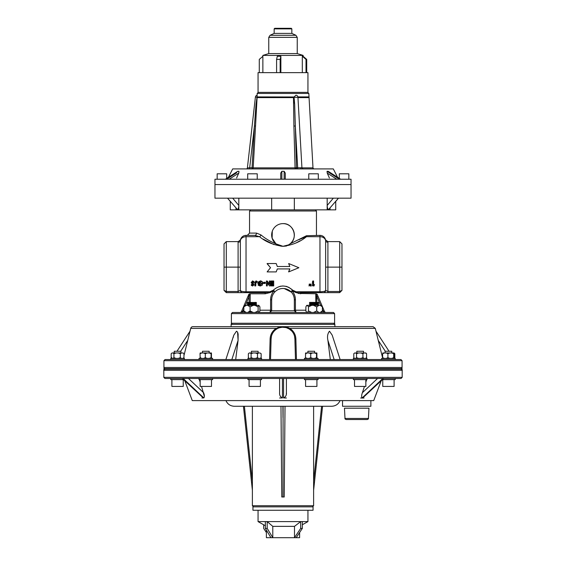 <?xml version="1.0" encoding="UTF-8"?>
<svg xmlns="http://www.w3.org/2000/svg" width="566" height="566" viewBox="0 0 566 566"><rect width="100%" height="100%" fill="white"/><g stroke="black" fill="none" stroke-linecap="round" stroke-linejoin="round"><path stroke-width="0.85" d="M307.946 510.256L307.946 521.597L267.194 521.597L267.194 528.403L272.784 537.7L272.784 526.359L267.194 521.597L265.348 521.597L265.348 528.403L270.937 537.7L266.388 537.7L266.388 530.137M267.194 528.403L265.348 528.403M299.612 532.507L299.612 537.7L270.937 537.7M302.343 521.597L302.343 528.403L296.16 537.7L294.49 537.7L294.49 526.359L300.673 521.597L302.343 521.597M300.673 521.597L300.673 528.403L302.343 528.403M300.673 528.403L294.49 537.7M263.657 524.76L263.657 528.403L266.388 532.507M272.784 526.359L294.49 526.359L272.784 526.359M262.85 510.256L252.945 510.256L252.945 506.853L313.055 506.853L313.055 510.256L262.85 510.256M265.348 521.597L258.054 521.597L265.348 525.743M356.835 352.972L356.835 351.267L363.528 351.267L363.528 353.262M365.848 379.616L365.848 386.422L354.507 386.422L354.507 379.616M184.799 380.798L192.277 400.601L373.723 400.601L381.201 380.798M364.065 397.99L360.662 397.99L364.065 397.99L362.728 397.919L383.415 378.484M382.849 378.484L362.162 397.919L360.662 397.99M362.162 397.919C361.405 396.893 361.483 395.16 362.396 392.712L377.543 378.484M366.683 379.616L365.848 382.156M364.454 386.422L362.396 392.712M286.29 394.162L286.403 392.712C286.622 395.16 285.681 396.9 283.566 397.919L283.566 378.484M286.403 397.99L283.566 397.919M282.434 378.484L282.434 397.919L279.597 397.99M282.434 397.919C280.319 396.893 279.371 395.16 279.597 392.712L279.597 378.484M204.383 396.525L201.546 386.422M200.152 382.156L199.317 379.616M188.457 378.484L203.604 392.712C204.517 395.16 204.595 396.9 203.838 397.919L183.151 378.484M182.585 378.484L203.272 397.919L201.935 397.99L203.838 397.919M203.272 397.919L182.337 378.484M313.621 490.248L322.57 406.268L331.655 406.268L234.345 406.268L243.43 406.268L252.379 490.241M252.379 406.268L252.379 505.721L313.621 505.721L312.482 506.853M284.231 496.99L285.023 406.268L284.231 496.99L281.769 496.99L280.977 406.268M370.886 400.601L370.886 406.268L342.536 406.268L342.536 400.601M402.185 377.352L401.053 378.484L164.947 378.484L163.815 377.352L402.185 377.352L402.185 370.32L163.815 370.32L163.815 377.352M280.149 395.811L280.495 396.533M383.663 378.484L362.728 397.919M286.403 378.484L286.403 392.712M283 496.983L283.099 406.268M282.901 406.268L283 417.588M360.761 397.997L362.297 398.04M362.403 398.04L363.924 397.997M295.473 359.544L294.907 339.133A11.907 11.907 0 0 0 283 327.226A11.907 11.907 0 0 0 271.093 339.133L271.461 336.211A11.907 11.907 0 0 0 271.093 339.133L270.109 339.381C270.215 334.747 272.225 331.082 276.123 328.379L282.25 327.247L288.094 327.742L289.877 328.379L375.286 328.379L376.319 332.567M376.432 333.041L376.708 334.188M376.984 335.327L382.743 358.412M334.145 359.544L327.912 340.364C327.077 336.614 327.608 333.551 329.497 331.195C327.608 333.558 327.077 336.614 327.912 340.364L330.311 359.544M163.928 360.684L165.06 359.544L400.94 359.544L402.072 360.684L163.928 360.684L163.928 367.483L402.072 367.483L402.072 360.684M400.94 368.622A1.132 1.132 0 0 0 402.072 367.483M165.06 368.622A1.132 1.132 0 0 1 163.928 367.483M294.539 336.211L294.907 339.133A11.907 11.907 0 0 0 276.647 329.058L276.123 328.379L190.714 328.379A2.271 2.271 0 0 1 192.914 326.66L287.988 326.66L288.094 327.742L285.094 327.41M238.123 334.011L237.571 332.101L238.088 340.364L238.13 334.06M375.286 328.379L373.086 326.66L231.119 326.66L231.119 324.389L334.881 324.389L334.881 326.66M329.497 331.195L332.192 335.136L340.131 359.544M385.319 351.267L378.23 340.364L375.987 331.195L389.033 351.267M231.855 359.544L238.088 340.364L235.689 359.544M236.503 331.195L233.808 335.136L236.503 331.195L237.571 332.101M176.967 351.267L190.013 331.195L183.964 355.575M189.716 332.44L190.714 328.379M233.51 336.112L233.157 337.584M271.093 339.133L270.527 359.544M286.665 327.806L289.353 329.058L289.877 328.379C293.775 331.082 295.785 334.747 295.891 339.381L295.813 339.374M280.793 327.41L277.906 327.742L278.012 326.66M289.353 329.058L291.681 330.99M294.907 339.133L295.891 339.381L296.45 359.544M254.912 302.393C259.44 302.584 252.981 302.768 248.828 302.959L247.328 303.107L247.328 302.393L256.405 302.541M254.983 303.39L256.405 303.673M254.912 303.383C259.44 303.574 252.981 303.765 248.828 303.949L247.328 304.105L248.75 304.388M254.983 303.532L256.058 303.602M254.912 303.525C259.44 303.716 252.981 303.907 248.828 304.091L247.328 304.246M254.983 304.522L256.405 304.812M254.912 304.515C259.44 304.706 252.981 304.897 248.828 305.088L247.328 305.343M254.983 304.664L256.058 304.741M254.912 304.657C259.44 304.848 252.981 305.039 248.828 305.23L247.434 305.343M251.361 311.774L248.955 311.88M251.608 311.908L248.707 312.036M247.328 303.107L248.75 303.256M247.675 304.175L248.75 304.246M247.675 305.307L248.057 305.343M248.467 312.17L252.719 312.354M248.205 312.298L252.365 312.482M254.983 303.065L248.75 303.864M254.983 304.197L248.75 305.003M250.816 311.449L249.45 311.519M249.04 311.824L249.549 311.852M251.028 311.93L251.714 311.965M254.983 302.782L248.75 303.581M254.983 303.914L248.75 304.713M254.983 305.046L255.79 305.166L254.07 305.343M250.42 311.187L249.804 311.222M249.401 311.562L251.141 311.654M252.337 312.234L248.106 312.482M254.983 305.343L247.639 305.343L250.094 306.878L253.243 305.343L254.983 305.343L258.131 306.878L258.825 305.343L254.983 305.343L254.983 304.954M254.983 304.812L254.983 303.822M254.983 303.68L254.983 302.69M254.297 305.343L254.297 304.989M254.297 304.848L254.297 303.857M254.297 303.716L254.297 302.725M252.556 304.925L252.556 303.935M252.556 303.793L252.556 302.796M248.75 305.088L248.75 304.098M248.75 303.956L248.75 302.966M249.436 305.053L249.436 304.062M249.436 303.921L249.436 302.93M250.837 311.463L249.521 311.463M366.987 378.484L366.987 379.616L353.375 379.616L353.375 378.484M366.987 359.544L366.987 358.412L353.375 358.412L353.375 359.544M365.395 352.972L366.577 353.715L365.848 352.972L363.528 352.972M354.967 352.972L364.108 352.972L362.926 353.715L362.926 357.662L360.853 358.412M355.639 352.972L356.53 353.715L358.603 352.972M356.53 353.715L356.53 357.662L355.639 358.412M354.677 358.412L353.785 357.662L353.785 353.715L354.677 352.972M356.247 358.412L356.835 358.122M366.577 353.715L366.577 357.662L365.395 358.412M365.686 358.412L366.577 357.662M364.108 358.412L362.926 357.662M360.853 352.972L362.926 353.715M358.603 358.412L356.53 357.662M315.319 209.859L316.451 210.991L249.549 210.991L249.549 233.1L256.532 233.1L261.032 234.954C265.129 238.456 270.116 241.427 275.982 243.875L272.126 238.187L272.288 231.239M275.982 243.875L283 246.302A11.341 11.341 0 0 1 271.659 234.961A11.341 11.341 0 0 1 283 223.62A11.341 11.341 0 0 1 294.334 234.961A11.341 11.341 0 0 1 283 246.302L288.441 244.908M283 223.62C293.393 223.025 298.466 237.953 290.011 243.875L306.461 235.739L306.461 236.694L298.855 239.68M321.375 312.482L322.394 310.946L320.172 312.482L333.537 312.482L334.598 313.621L231.402 313.621L232.463 312.482L246.288 312.482L243.833 310.946L243.833 306.878L246.288 305.343L244.498 305.343L243.833 306.878M253.243 312.482L250.094 310.946L247.639 312.482L318.948 312.482L316.727 310.946L316.727 306.878L318.948 305.343L313.493 305.343L316.727 306.878M271.864 297.688L271.659 299.824A11.341 11.341 0 0 1 283 288.483A11.341 11.341 0 0 1 294.341 299.824L294.341 310.784A1.698 1.698 0 0 0 294.341 310.833M313.592 282.66L313.111 282.109M339.699 241.611L327.721 241.611L325.507 239.828L327.884 241.611L327.905 242.177A2.271 1.132 180 0 1 325.641 241.038A5.667 4.344 180 0 0 319.967 236.694L319.967 235.371A5.667 5.667 0 0 1 325.641 241.038A5.667 5.667 0 0 0 319.967 235.371L306.461 235.739L319.967 235.371A5.667 5.667 0 0 1 325.641 241.038L325.641 290.372A2.271 2.271 0 0 1 323.37 292.636L339.699 292.636L341.97 290.372L341.97 243.875L339.699 241.611L339.699 267.124L341.97 267.124M323.37 292.636L301.338 292.636L296.145 291.78L301.338 292.636A1.132 0.601 90 0 0 300.737 293.775L295.714 292.488L292.523 290.945L295.714 292.488A1.132 0.389 117.4 0 1 296.145 291.78L292.848 290.28L288.533 287.153M325.641 267.124L327.905 267.124L327.905 291.504L325.641 290.372C325.471 291.221 323.582 291.688 319.967 291.78L319.967 236.694L306.461 236.694C300.249 241.887 292.431 245.092 283 246.302C273.576 245.092 265.758 241.887 259.539 236.694L254.735 235.371L246.033 235.371L254.735 235.371A2.271 1.797 90 0 0 256.532 233.1M341.97 290.372L339.699 291.504L327.905 291.504L327.905 292.636L339.699 292.636L339.699 267.124L327.905 267.124L327.905 242.177M297.419 267.124L298.876 267.725L288.667 271.906L289.806 268.921L277.333 268.921L276.194 271.906L267.124 271.906L270.527 267.725L267.124 263.53L276.194 263.53L277.333 266.522L289.806 266.522L288.667 263.53L298.876 267.725M253.356 283.906L253.356 283.446M252.386 284.67L252.882 285.384M313.755 285.321L313.111 284.281L312.418 284.726M313.111 284.776L312.418 285.229M312.432 285.497L313.755 284.811L313.111 284.281M312.467 282.109L313.019 282.54L312.382 283.325M309.326 285.384L309.326 284.061L309.326 285.384L309.885 285.384M240.493 239.828L238.279 241.611L240.493 239.828L240.359 241.038L240.493 239.828A5.667 5.667 0 0 1 246.033 235.371A5.667 5.667 0 0 0 240.359 241.038A2.271 1.132 0 0 1 238.095 242.177L238.095 267.124L240.359 267.124M240.359 284.528L240.359 290.372C240.529 291.221 242.418 291.688 246.033 291.78L269.855 291.78L273.152 290.28L269.855 291.78A1.132 0.389 62.6 0 1 270.286 292.488L273.477 290.945L270.286 292.488L265.263 293.775A1.132 0.601 90 0 0 264.662 292.636L246.033 292.636L264.662 292.636L268.701 292.12M261.032 234.954A2.271 1.302 126.1 0 1 259.539 236.694L246.033 236.694L246.033 291.78L244.852 291.752M241.88 291.363L240.748 290.917M226.301 292.636L224.03 290.372L226.301 291.504L238.095 291.504L238.095 292.636L226.301 292.636L242.63 292.636A2.271 2.271 0 0 1 240.359 290.372L238.095 291.504L238.095 267.124L224.03 267.124L224.03 243.875L226.301 241.611L226.301 292.636L224.03 290.372L224.03 267.124M226.301 241.611L238.116 241.611M240.359 290.372L240.359 241.038A5.667 4.344 180 0 1 246.033 236.694L246.033 235.371M246.033 291.78L246.033 292.636L242.63 292.636M322.21 311.35L324.226 310.904L317.958 296.167L324.608 311.795L325.648 312.482L324.608 311.795A1.132 0.41 -23.1 0 0 323.561 311.795L325.648 312.482L323.561 311.795L322.394 309.482M320.625 305.343L316.91 296.612L317.958 296.167L317.123 294.214L317.958 296.167M240.352 312.482L241.392 311.795A1.132 0.41 23.1 0 1 242.439 311.795L240.677 312.439M265.263 293.775L249.592 293.775L249.09 296.612L248.042 296.167L248.877 294.214L241.392 311.795L241.774 310.904L242.814 311.35L242.439 311.795M274.135 290.698L274.659 292.141L274.135 290.698L273.152 290.28L273.477 290.945L273.923 290.924C271.744 293.443 270.633 296.407 270.59 299.824L270.59 310.218L269.961 312.482L271.659 310.784L271.659 299.824L270.59 299.824M287.217 286.644L285.865 286.283M283 285.971L280.156 286.276M298.261 293.45L316.408 293.775L316.91 302.393M295.176 297.313L294.921 296.202M294.539 295.035L293.499 292.877M295.41 299.824L294.341 299.824C294.292 296.853 293.294 294.292 291.341 292.141L291.865 290.698L292.523 290.945L292.077 290.924C294.263 293.464 295.374 296.428 295.41 299.824L295.41 310.218L296.039 312.482A1.698 1.698 0 0 1 295.997 312.482M291.865 290.698L292.848 290.28L292.523 290.945M296.039 312.482L294.341 310.784L271.659 310.784A1.698 1.698 0 0 1 271.659 310.833M292.077 290.924L291.341 292.141L284.231 288.547M273.152 290.28C279.703 284.641 286.269 284.641 292.848 290.28L296.145 291.78L321.155 291.752M249.09 292.636L264.662 292.636L249.09 292.636M263.155 239.093L273.93 244.604M306.461 235.739L298.961 239.623M325.252 290.917L324.12 291.363M284.896 246.139L286.41 246.054M296.471 242.715L299.98 240.826M312.736 283.7L313.592 282.936M313.019 282.109L312.467 281.691L313.019 282.109L312.382 282.873M301.338 292.636L318.17 292.636L301.338 292.636M267.124 263.728L270.039 267.124L267.124 263.53M289.806 268.822L288.667 271.652L289.806 268.921M289.806 266.558L288.667 263.53M270.527 267.69L267.124 271.906M313.592 284.67L313.592 280.998L313.592 284.67L314.583 284.67L314.066 285.384L312.736 285.384L312.736 285.908L312.736 280.998L312.736 285.384M314.066 285.384L314.066 285.908L312.736 285.908M309.227 284.061L309.043 286.021L309.227 284.061L309.715 284.061L309.899 285.497L309.107 285.497M311.074 284.542L311.258 286.021L310.394 286.021L310.578 284.542L311.074 284.542L311.258 286.021M310.578 284.542L311.074 284.061M251.177 282.59L252.613 280.885L254.127 281.84L253.37 282.696L252.585 282.109L252.033 282.54L253.879 284.903L252.62 286.021L251.297 285.321L251.941 284.776L253.023 284.939L251.177 282.59L252.613 280.885M252.613 281.281L254.127 282.257M256.016 281.281L256.016 280.885L257.332 281.521L257.332 281.932L256.674 282.505L256.016 282.109L255.726 285.908L254.87 285.908L254.87 282.936L256.016 281.281L257.332 281.932M255.726 282.752L255.726 285.384M254.87 282.936L254.87 282.498L254.87 282.936M261.945 283.707L260.19 282.109L258.846 282.929L260.219 282.929L260.219 283.743L257.82 283.545C257.954 282.151 258.754 281.394 260.211 281.281L260.211 280.885C261.796 280.998 262.666 281.783 262.808 283.241L262.178 285.25L260.233 286.021L258.16 285.207L258.811 284.627L260.254 285.229L261.945 283.707M257.82 283.545L260.211 280.885M260.211 281.281C261.796 281.394 262.666 282.201 262.808 283.707M260.254 285.229L261.945 283.248M263.671 282.257L263.671 283.453L263.671 282.257L265.327 282.257L265.327 282.993L263.671 282.993M265.327 282.993L265.327 283.453L263.671 283.453M271.114 281.394L271.114 282.222L272.84 282.222L272.84 283.453L271.114 283.453L271.114 284.259L272.84 284.259L272.84 285.115L271.114 285.115L271.114 285.908L273.703 285.908L273.703 280.998L271.114 280.998L271.114 281.394L273.703 281.394M271.114 285.115L271.114 284.613L272.84 284.259M272.84 282.222L272.84 282.993L271.114 282.993L271.114 283.453M267.301 282.965L267.301 285.908L266.437 285.908L266.437 280.998L269.395 284.38L269.395 281.394L270.251 281.394L270.251 285.908L269.48 285.908L267.301 282.965L267.301 285.384M266.437 280.998L267.223 280.998L269.395 283.906M269.395 281.394L269.395 280.998L270.251 280.998L270.251 281.394M259.058 285.292L258.16 284.705L258.811 284.139L260.254 284.726M259.143 282.491L260.219 282.491L260.219 282.929M254.87 282.498L256.016 280.885M251.573 285.08L251.297 284.811L251.941 284.281L253.023 284.443M252.033 282.109L253.851 284.656M310.458 285.497L310.578 284.061M312.736 280.998L313.592 280.998M267.223 281.394L267.223 280.998M244.908 312.482L245.212 312.036M248.127 312.326L248.75 312.482M258.825 305.343L259.907 306.878L259.907 310.946L259.214 312.482M258.825 312.482L258.131 310.946L258.131 306.878M258.131 310.946L254.983 312.482M250.094 310.946L250.094 306.878M247.639 305.343L246.288 305.343M247.639 312.482L246.288 312.482M243.833 310.946L244.526 312.482M367.284 419.533L346.137 419.533C345.111 419.073 344.729 418.713 344.998 418.458L368.424 418.458C368.692 418.713 368.317 419.066 367.284 419.533M368.424 418.458L368.961 408.192L344.461 408.192L344.998 418.458M402.072 369.188L163.928 369.188L163.928 368.622L402.072 368.622L402.072 369.188M318.057 359.544L318.057 358.412L304.444 358.412L304.444 359.544M261.556 359.544L261.556 358.412L247.943 358.412L247.943 359.544M212.625 359.544L212.625 358.412L199.013 358.412L199.013 359.544M184.375 359.544L184.375 358.412L170.769 358.412L170.769 359.544L170.769 358.412M395.231 359.544L395.231 358.412L381.625 358.412L381.625 359.544M305.973 353.715L305.619 352.972L314.646 352.972L316.528 353.715L316.882 352.972L316.882 358.412M314.646 352.972L316.698 352.972M307.161 358.412L305.449 357.662L305.619 358.412M305.619 352.972L305.449 357.662M305.449 353.715L307.161 352.972L305.803 352.972M315.34 358.412L317.045 357.662M316.528 353.715L316.528 357.662L314.646 358.412M316.698 358.412L316.528 357.662M309.022 352.972L310.734 353.715L312.609 352.972M310.734 353.715L310.734 357.662L309.022 358.412M312.609 358.412L310.734 357.662M249.245 352.972L248.354 353.715L249.245 352.972L250.214 352.972L251.106 353.715L253.179 352.972L259.964 352.972L261.145 353.715L259.964 352.972M250.214 352.972L253.179 352.972M248.354 353.715L248.354 357.662L249.245 358.412M250.823 358.412L251.403 358.122M255.429 352.972L257.502 353.715L258.683 352.972L258.096 352.972M261.145 353.715L261.145 357.662L259.964 358.412M260.254 358.412L261.145 357.662M257.502 353.715L257.502 357.662L255.429 358.412M258.683 358.412L257.502 357.662M251.106 353.715L251.106 357.662L250.214 358.412M253.179 358.412L251.106 357.662M201.737 352.972L200.187 352.972L200.024 353.715L201.737 352.972L209.222 352.972L211.097 353.715L211.451 352.972L211.451 358.412M209.222 352.972L211.267 352.972M209.908 358.412L211.62 357.662M211.097 353.715L211.097 357.662L209.222 358.412M211.267 358.412L211.097 357.662M203.59 352.972L205.302 353.715L207.184 352.972M205.302 353.715L205.302 357.662L203.59 358.412M207.184 358.412L205.302 357.662M200.024 353.715L200.187 358.412M201.737 358.412L200.024 357.662M200.371 358.412L200.541 357.662M172.064 352.972L171.173 353.715L172.064 352.972L173.033 352.972L173.925 353.715L175.998 352.972L178.248 352.972L180.321 353.715L181.502 352.972L183.073 352.972L183.964 353.715L183.964 357.662L182.783 358.412M173.033 352.972L175.998 352.972M178.248 352.972L181.502 352.972M180.321 353.715L180.321 357.662L178.248 358.412M181.502 358.412L180.321 357.662M173.925 353.715L173.925 357.662L173.033 358.412M175.998 358.412L173.925 357.662M171.173 353.715L171.173 357.662L172.064 358.412M173.642 358.412L174.222 358.122M171.774 357.662L171.944 358.412M393.646 352.972L394.827 353.715L394.056 352.972L394.056 358.412M394.827 353.715L394.827 357.662L393.646 358.412M393.936 358.412L394.827 357.662M384.342 358.412L382.63 357.662L382.63 353.715L384.342 352.972L391.828 352.972L393.71 353.715L394.056 352.972M391.828 352.972L393.879 352.972M386.203 352.972L387.908 353.715L387.908 357.662L386.203 358.412M384.342 352.972L382.8 352.972L384.342 352.972M392.514 358.412L394.226 357.662M393.71 353.715L393.71 357.662L391.828 358.412M393.879 358.412L393.71 357.662M387.908 353.715L389.79 352.972M389.79 358.412L387.908 357.662M307.904 352.972L307.904 351.267L314.597 351.267L314.597 352.972M316.918 379.616L316.918 386.422L305.576 386.422L305.576 379.616M251.403 352.972L251.403 351.267L258.096 351.267L258.096 353.262M260.424 379.616L260.424 386.422L249.082 386.422L249.082 379.616M202.472 352.972L202.472 351.267L209.165 351.267L209.165 352.972M211.493 379.616L211.493 386.422L200.152 386.422L200.152 379.616M174.222 351.267L174.222 352.972L174.222 351.267L180.915 351.267L180.915 352.972M183.243 379.616L183.243 386.422L171.901 386.422L171.901 379.616L171.901 386.422M385.085 352.972L385.085 351.267L391.778 351.267L391.778 352.972M394.099 379.616L394.099 386.422L382.757 386.422L382.757 379.616L382.757 386.422M318.057 378.484L318.057 379.616L304.444 379.616L304.444 378.484M261.556 378.484L261.556 379.616L247.943 379.616L247.943 378.484M212.625 378.484L212.625 379.616L199.013 379.616L199.013 378.484M183.54 379.616L170.769 379.616L170.769 378.484L170.769 379.616M395.231 379.616L395.231 378.484L395.231 379.616L382.46 379.616M257.077 95.442L257.07 95.208A2.271 2.271 0 0 0 255.393 97.147L294.065 96.977L295.968 95.208L296.817 95.442A2.271 2.271 0 0 1 297.942 97.274L301.933 167.847L312.991 167.847C312.722 168.095 313.097 168.456 314.123 168.916M258.301 92.371L257.169 93.44L308.831 93.44L309.022 96.899L297.886 96.899M294.66 104.278L295.332 125.992L293.903 126.055L293.485 97.628L294.66 104.278L294.065 96.977L257.063 96.899L256.03 104.278L257.091 97.628L255.542 126.055L254.417 125.992L256.03 104.278M255.393 97.147L247.392 167.911L249.691 167.784L249.691 168.916M228.438 177.271L232.69 168.916L333.31 168.916L337.562 177.271L339.303 178.389L339.303 173.797L348.833 173.797L348.833 179.238M327.226 173.083L327.035 171.3L339.388 179.224L336.827 179.238L327.226 173.083L329.405 178.007M328.181 171.3L340.633 179.238L328.181 171.3L327.035 171.3L329.362 172.793M281.854 172.503L281.854 171.3L280.729 173.083L280.729 179.238L280.729 173.083L281.854 171.3L281.854 179.224L284.146 179.224L284.146 171.3L285.271 173.083L285.271 179.238L285.271 173.083M214.96 179.238L351.04 179.238L351.04 184.566L214.96 184.566L214.96 198.178L351.04 198.178L351.04 184.566L214.96 184.566L214.96 179.238M340.534 179.224L339.388 179.224M236.595 178.007L238.93 172.68M226.697 179.238L236.638 172.793M237.649 171.364L225.381 179.238L237.819 171.3L238.965 171.3L238.774 173.083L229.173 179.238M226.612 179.224L225.466 179.224M284.316 179.238L281.684 179.238M284.146 171.3L281.854 171.3M294.065 96.977L294.094 97.628M296.711 168.916A1.132 0.983 90 0 0 297.688 167.784L301.621 167.784M295.99 167.784L295.523 168.916A1.132 0.983 90 0 0 296.506 167.784L295.07 167.847L293.903 126.055M309.022 96.899L297.907 96.977M249.691 167.784L252.061 167.784L252.061 168.916A1.132 1.125 90 0 0 253.186 167.847L252.061 167.784L254.417 125.992L249.691 167.784L247.392 167.911A1.132 1.132 0 0 1 246.267 168.916M257.091 97.628L293.485 97.628M295.523 168.916A1.132 0.453 90 0 1 295.07 167.847L253.186 167.847L255.542 126.055M257.169 93.44L257.063 96.899M297.964 97.628L309.064 97.628L312.991 167.847M339.303 173.797L348.833 173.797M274.878 28.3L291.122 28.3M291.844 33.401L291.844 28.866L274.156 28.866L274.156 33.401L291.844 33.401L295.919 35.29L297.235 37.349L268.765 37.349L268.765 53.586L297.235 53.586L303.128 55.404L303.128 56.324M268.765 53.586L262.872 55.404L303.128 55.404M280.87 56.282L277.312 56.282L276.59 59.395L280.156 59.395L280.87 56.282L280.87 72.639M302.315 72.639L302.315 56.282L303.086 56.282L306.715 59.395L306.715 72.639M258.054 72.639L307.946 72.639L307.946 92.371L258.054 92.371L258.054 72.639M306.008 72.639L306.008 59.395L306.715 59.395M259.285 72.639L259.285 59.395L262.872 56.324M280.156 72.639L280.156 59.395M276.59 72.639L276.59 59.395M306.008 59.395L302.378 56.282M238.817 198.178L238.817 205.451C238.725 207.906 238.251 209.257 237.402 209.519L227.553 198.178L230.27 201.39L230.27 209.859L235.98 209.859L235.98 208.168M335.73 201.418L338.468 198.178M338.447 198.178L328.598 209.519C327.749 209.257 327.275 207.906 327.183 205.451L327.183 209.859L335.73 209.859L335.73 201.39M330.02 208.168L330.02 209.859M232.683 198.178L238.817 205.451L238.817 209.859L327.183 209.859M238.817 209.859L235.98 209.859M271.659 198.178L271.659 209.859M294.341 198.178L294.341 209.859M327.183 198.178L327.183 205.451L333.317 198.178M217.167 173.797L226.697 173.797L217.167 173.797L217.167 179.238M247.703 173.797L257.233 173.797L247.703 173.797L247.703 179.238M308.767 173.797L318.297 173.797L308.767 173.797L308.767 179.238M310.769 303.525L309.595 303.39L309.595 302.393L318.672 302.393L318.672 302.824L317.498 302.959C313.783 303.15 306.638 303.334 310.769 303.525L310.932 303.532M317.335 303.673L318.672 303.815L317.498 303.949C313.783 304.14 306.638 304.331 310.769 304.515L310.932 304.529M317.335 303.815L318.325 303.892M317.335 303.355L318.658 303.808L317.498 304.091C313.783 304.282 306.638 304.473 310.769 304.657L310.932 304.671M317.335 304.812L311.668 305.343M317.335 304.954L318.325 305.024M318.672 304.954L315.085 305.343M317.335 303.072L318.057 303.461L310.225 304.02L309.595 304.529L310.769 304.657M309.942 304.458L310.769 304.515M310.225 304.02L310.932 304.14M317.335 304.487L310.932 305.279M318.057 303.178L310.932 303.857M317.335 304.204L310.932 304.996M316.33 305.145L316.33 304.154M316.33 304.013L316.33 303.015M317.335 305.095L317.335 304.105M317.335 303.963L317.335 302.966M313.125 305.279L313.125 304.282M313.125 304.14L313.125 303.15M310.932 305.343L310.932 304.388M310.932 304.246L310.932 303.249M311.937 305.329L311.937 304.338M311.937 304.197L311.937 303.199M321.821 305.789L320.172 305.343L322.394 306.878L321.375 305.343M308.47 306.878L311.703 305.343L307.451 305.343L308.47 306.878L308.47 310.946L307.451 312.482M306.892 312.482L305.873 310.946L305.873 306.878L306.765 305.343L306.447 305.789L307.451 305.343M313.493 305.343L311.703 305.343M320.172 305.343L318.948 305.343M322.394 310.946L322.394 306.878M320.172 312.482L318.948 312.482M316.727 310.946L313.493 312.482M311.703 312.482L308.47 310.946M244.399 406.268L252.379 481.114M313.621 481.121L321.601 406.268M187.77 340.364L180.681 351.267M269.55 359.544L270.109 339.381M231.402 313.621L231.402 323.257L334.598 323.257C334.902 323.504 334.52 323.886 333.466 324.389M319.967 292.636L319.967 291.78M243.833 308.965L242.814 311.35L243.953 311.35M250.2 293.775L250.2 302.393M249.09 302.393L249.09 296.612L245.375 305.343M315.8 302.393L315.8 293.775M294.341 310.218L305.873 310.218M271.659 310.218L259.907 310.218M301.367 168.916A1.132 0.566 90 0 1 300.801 167.911M296.506 167.784L297.688 167.784L295.332 125.992L296.506 167.784M294.065 97.338L297.942 97.274M295.99 167.847L295.07 167.847M274.156 33.401L270.081 35.29L295.919 35.29M307.946 521.597L302.343 524.76M258.054 521.597L258.054 510.256M356.835 357.811L356.835 358.412M225.933 400.601C227.589 404.195 230.39 406.084 234.345 406.268M253.518 506.853L252.379 505.721M163.815 370.32C163.517 370.058 163.892 369.683 164.947 369.188M402.185 370.32C402.504 370.086 402.122 369.704 401.053 369.188M313.621 406.268L313.621 505.721M340.067 400.601C338.411 404.195 335.61 406.084 331.655 406.268M225.869 359.544L233.808 335.136M282.25 327.247L280.906 327.41M247.342 304.091L247.943 303.461M247.342 305.223L247.958 304.869M256.391 304.657L255.775 304.303M256.391 303.525L255.775 303.164M231.402 323.257C231.112 323.533 231.494 323.915 232.534 324.389M250.681 209.859L249.549 210.991M334.598 313.621L334.598 323.257M249.549 233.1L247.278 235.371M316.451 210.991L316.451 235.371M251.403 357.811L251.403 358.412M174.222 357.811L174.222 358.412M301.933 167.847L303.065 168.916M308.831 93.44L307.699 92.371M308.972 96.977L309.064 97.628M274.156 28.866L274.722 28.3M270.081 35.29L268.765 37.349M262.872 55.404L262.872 72.639M297.235 37.349L297.235 53.586M291.844 28.866L291.278 28.3M226.697 173.797L226.697 178.389M257.233 173.797L257.233 179.238M318.297 173.797L318.297 179.238M309.609 305.506L310.225 305.152M318.658 304.94L318.042 304.586"/></g></svg>
